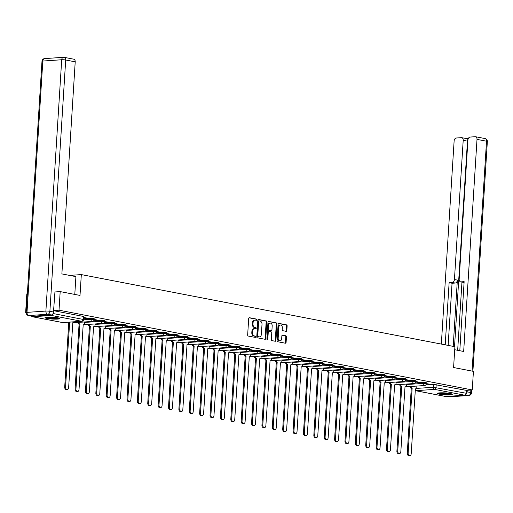 <?xml version="1.0" encoding="UTF-8"?>
<svg xmlns="http://www.w3.org/2000/svg" width="513" height="513" viewBox="0 0 513 513"><rect width="100%" height="100%" fill="white"/><g stroke="black" fill="none" stroke-linecap="round" stroke-linejoin="round"><path stroke-width="0.77" d="M256.763 319.779A0.648 0.455 86.1 0 0 256.346 319.048L249.408 317.707A0.93 0.654 86.1 0 0 248.696 318.496L247.657 335.002A0.93 0.654 86.1 0 0 248.254 336.047L255.192 337.387A0.648 0.455 86.1 0 0 255.269 336.105L254.371 335.932A2.963 2.09 86.1 0 1 252.467 332.591L252.556 331.218A2.963 2.09 86.1 0 1 254.442 328.66A2.963 2.09 86.1 0 1 254.826 328.686L255.731 328.859A0.648 0.455 86.1 0 0 255.807 327.576L254.91 327.403A2.963 2.09 86.1 0 1 253.005 324.062L253.089 322.69A2.963 2.09 86.1 0 1 254.98 320.131A2.963 2.09 86.1 0 1 255.365 320.157L256.263 320.33A0.648 0.455 86.1 0 0 256.763 319.779M255.916 320.266A0.648 0.455 86.1 0 0 255.679 319.092L249.01 317.803M254.846 337.323A0.648 0.455 86.1 0 0 254.602 336.15L253.704 335.977L254.371 335.932M255.384 328.795A0.648 0.455 86.1 0 0 255.141 327.621L254.243 327.448L254.91 327.403M57.552 317.739A7.362 0.962 -176.4 0 0 49.562 317.034A7.362 0.962 -176.4 0 0 44.997 317.63A7.362 0.962 -176.4 0 0 47.138 318.451A7.362 0.962 -176.4 0 0 55.128 319.157A7.362 0.962 -176.4 0 0 59.694 318.56A7.362 0.962 -176.4 0 0 57.552 317.739M450.164 393.509A7.362 0.962 -176.4 0 0 442.174 392.804A7.362 0.962 -176.4 0 0 437.608 393.407A7.362 0.962 -176.4 0 0 439.75 394.228A7.362 0.962 -176.4 0 0 447.74 394.933A7.362 0.962 -176.4 0 0 452.306 394.33A7.362 0.962 -176.4 0 0 450.164 393.509M286.132 331.34A0.93 0.654 86.1 0 0 286.844 330.545L287.133 325.915A0.93 0.654 86.1 0 0 286.536 324.87L278.828 323.382A0.93 0.654 86.1 0 0 278.117 324.178L277.084 340.683A0.93 0.654 86.1 0 0 277.674 341.729L285.382 343.216A0.93 0.654 86.1 0 0 286.094 342.421L286.446 336.829A0.93 0.654 86.1 0 0 285.85 335.784L282.554 335.149A0.93 0.654 86.1 0 0 281.842 335.938L281.669 338.715A2.482 1.751 86.1 0 1 280.092 340.85A2.482 1.751 86.1 0 1 278.174 338.041L278.854 327.172A2.482 1.751 86.1 0 1 280.431 325.037A2.482 1.751 86.1 0 1 282.349 327.845L282.24 329.66A0.93 0.654 86.1 0 0 282.83 330.699L286.132 331.34M54.744 291.974L60.181 291.602L80.009 295.43L81.323 274.596L454.903 346.698L453.588 367.532L473.422 371.361L472.255 389.951L59.014 310.192L53.57 310.57M60.181 291.602L59.014 310.192M266.818 321.997A0.93 0.654 86.1 0 0 266.221 320.952L258.514 319.464A0.93 0.654 86.1 0 0 257.808 320.253L256.769 336.765A0.93 0.654 86.1 0 0 257.366 337.804L265.067 339.292A0.93 0.654 86.1 0 0 265.779 338.503L266.818 321.997L266.151 322.042A0.93 0.654 86.1 0 0 265.554 320.997L258.122 319.561M268.671 321.427L276.379 322.914A0.93 0.654 86.1 0 1 276.975 323.953L275.936 340.465A0.93 0.654 86.1 0 1 275.224 341.254L271.928 340.619A0.93 0.654 86.1 0 1 271.332 339.574L271.755 332.879A0.93 0.654 86.1 0 0 271.159 331.834L268.972 331.411A0.93 0.654 86.1 0 0 268.261 332.206L267.818 339.176A0.648 0.455 86.1 0 1 266.907 338.997L267.966 322.215A0.93 0.654 86.1 0 1 268.671 321.427L268.434 321.439M425.841 384.897L433.536 384.372L433.357 387.27L466.163 393.253A1.885 1.315 100.9 0 1 464.714 395.209L445.829 396.504A1.885 1.315 100.9 0 1 445.592 396.491A1.885 1.315 100.9 0 1 445.361 396.414M27.356 293.853L26.817 293.891L25.65 312.481L26.176 312.584A2.834 2.834 0 0 0 28.465 315.533A2.834 1.975 -79.1 0 0 28.824 315.553L32.422 316.245L51.3 314.95L47.709 314.257L28.824 315.553A2.834 2.001 86.1 0 1 27.003 312.366L45.888 311.07L61.701 59.752L42.816 61.047L27.003 312.366A2.834 0.372 -176.4 0 0 26.176 312.571L41.989 61.252A2.834 0.372 -176.4 0 1 42.816 61.047A2.834 2.001 -93.9 0 1 44.618 58.604L63.503 57.309A2.834 2.001 86.1 0 0 61.701 59.752A2.834 0.372 -176.4 0 1 65.696 59.995L49.889 311.314L53.48 312.013L54.942 291.961M77.322 322.459L77.873 322.562M87.704 324.46L88.255 324.569M98.086 326.46L98.637 326.569M108.467 328.467L109.019 328.576M118.843 330.468L119.401 330.577M129.225 332.475L129.783 332.578M139.607 334.476L140.158 334.585M149.988 336.483L150.54 336.586M160.37 338.484L160.922 338.593M170.752 340.491L171.304 340.594M181.134 342.492L181.685 342.601M191.509 344.492L192.067 344.601M201.891 346.499L202.449 346.608M212.273 348.5L212.824 348.609M222.655 350.507L223.206 350.61M233.037 352.508L233.588 352.617M243.419 354.515L243.97 354.618M253.8 356.516L254.352 356.625M264.176 358.523L264.734 358.625M274.558 360.524L275.115 360.633M284.939 362.524L285.491 362.633M295.321 364.531L295.873 364.634M305.703 366.532L306.255 366.641M316.085 368.539L316.636 368.642M326.467 370.54L327.018 370.649M336.842 372.547L337.4 372.65M347.224 374.548L347.782 374.657M357.606 376.548L358.157 376.657M367.988 378.556L368.539 378.665M378.37 380.556L378.921 380.665M388.751 382.563L389.303 382.666M399.133 384.564L399.685 384.673M409.509 386.571L410.067 386.674M472.255 389.951L466.349 390.355L466.163 393.253M31.601 316.136A1.885 1.315 -79.1 0 0 32.351 316.739A1.885 1.315 -79.1 0 0 32.588 316.752L51.473 315.457A1.885 1.315 -79.1 0 0 52.871 313.885M26.182 312.449L25.65 312.481M83.734 317.714L86.851 318.054M86.832 318.316L87.832 318.246L83.747 317.457M94.11 319.721L97.226 320.061M97.213 320.317L98.214 320.247L94.129 319.458M104.492 321.722L107.608 322.061M107.595 322.318L108.596 322.254L104.511 321.465M114.874 323.729L117.99 324.062M117.977 324.325L118.978 324.254L114.893 323.466M125.255 325.729L128.372 326.069M128.353 326.326L129.359 326.262L125.275 325.473M135.637 327.73L138.754 328.07M138.734 328.333L139.735 328.262L135.656 327.474M146.019 329.737L149.136 330.077M149.116 330.334L150.117 330.263L146.032 329.481M156.401 331.738L159.517 332.078M159.498 332.341L160.498 332.27L156.414 331.481M166.776 333.745L169.893 334.085M169.88 334.341L170.88 334.271L166.796 333.482M177.158 335.746L180.275 336.086M180.262 336.342L181.262 336.278L177.177 335.489M187.54 337.753L190.656 338.093M190.644 338.349L191.644 338.279L187.559 337.49M197.922 339.753L201.038 340.093M201.019 340.35L202.026 340.286L197.941 339.497M208.304 341.754L211.42 342.094M211.401 342.357L212.401 342.286L208.323 341.498M218.685 343.761L221.802 344.101M221.783 344.358L222.783 344.294L218.698 343.505M229.067 345.762L232.184 346.102M232.165 346.365L233.165 346.294L229.08 345.505M239.443 347.769L242.559 348.109M242.546 348.365L243.547 348.295L239.462 347.506M249.825 349.77L252.941 350.11M252.928 350.373L253.929 350.302L249.844 349.513M260.206 351.777L263.323 352.117M263.31 352.373L264.31 352.303L260.226 351.514M270.588 353.778L273.705 354.117M273.685 354.374L274.692 354.31L270.608 353.521M280.97 355.785L284.087 356.125M284.067 356.381L285.068 356.311L280.989 355.522M291.352 357.785L294.468 358.125M294.449 358.382L295.45 358.318L291.365 357.529M301.734 359.786L304.85 360.126M304.831 360.389L305.831 360.318L301.747 359.53M312.109 361.793L315.226 362.133M315.213 362.39L316.213 362.319L312.128 361.537M322.491 363.794L325.608 364.134M325.595 364.397L326.595 364.326L322.51 363.537M332.873 365.801L335.989 366.141M335.977 366.397L336.977 366.327L332.892 365.538M343.255 367.802L346.371 368.142M346.352 368.398L347.359 368.334L343.274 367.545M353.637 369.809L356.753 370.149M356.734 370.405L357.734 370.335L353.656 369.546M364.018 371.81L367.135 372.149M367.116 372.406L368.116 372.342L364.031 371.553M374.4 373.81L377.517 374.15M377.497 374.413L378.498 374.343L374.413 373.554M384.776 375.817L387.892 376.157M387.879 376.414L388.88 376.35L384.795 375.561M395.157 377.818L398.274 378.158M398.261 378.421L399.261 378.35L395.177 377.562M405.539 379.825L408.656 380.165M408.643 380.422L409.643 380.351L405.559 379.562M415.921 381.826L419.038 382.166M419.018 382.429L420.025 382.358L415.94 381.569M415.459 382.897L423.154 382.371L423.09 383.397L426.309 383.769L426.374 382.743L423.154 382.371M405.078 380.896L412.773 380.364L412.709 381.39L415.928 381.768L415.992 380.742L412.773 380.364M394.696 378.889L402.397 378.363L402.327 379.389L405.546 379.767L405.61 378.735L402.397 378.363M384.314 376.888L392.015 376.356L391.951 377.388L395.164 377.76L395.228 376.734L392.015 376.356M373.939 374.881L381.634 374.355L381.569 375.381L384.782 375.76L384.846 374.727L381.634 374.355M363.557 372.88L371.252 372.348L371.188 373.381L374.4 373.753L374.464 372.727L371.252 372.348M353.175 370.873L360.87 370.348L360.806 371.374L364.018 371.752L364.089 370.726L360.87 370.348M342.793 368.873L350.488 368.347L350.424 369.373L353.643 369.745L353.707 368.719L350.488 368.347M332.411 366.866L340.106 366.34L340.042 367.366L343.261 367.744L343.325 366.718L340.106 366.34M322.029 364.865L329.731 364.339L329.66 365.365L332.879 365.737L332.943 364.711L329.731 364.339M311.647 362.864L319.349 362.332L319.285 363.358L322.497 363.736L322.562 362.71L319.349 362.332M301.272 360.857L308.967 360.331L308.903 361.357L312.116 361.736L312.18 360.703L308.967 360.331M290.89 358.856L298.585 358.324L298.521 359.356L301.734 359.728L301.798 358.702L298.585 358.324M280.508 356.849L288.203 356.323L288.139 357.349L291.352 357.728L291.422 356.695L288.203 356.323M270.127 354.849L277.822 354.316L277.757 355.349L280.977 355.721L281.041 354.695L277.822 354.316M259.745 352.841L267.44 352.316L267.376 353.342L270.595 353.72L270.659 352.694L267.44 352.316M249.363 350.841L257.064 350.315L256.994 351.341L260.213 351.713L260.277 350.687L257.064 350.315M238.981 348.84L246.682 348.308L246.618 349.334L249.831 349.712L249.895 348.686L246.682 348.308M228.606 346.833L236.301 346.307L236.236 347.333L239.449 347.711L239.513 346.679L236.301 346.307M218.224 344.832L225.919 344.3L225.855 345.332L229.067 345.704L229.131 344.678L225.919 344.3M207.842 342.825L215.537 342.299L215.473 343.325L218.685 343.704L218.756 342.671L215.537 342.299M197.46 340.824L205.155 340.292L205.091 341.325L208.31 341.696L208.374 340.67L205.155 340.292M187.078 338.817L194.773 338.291L194.709 339.317L197.928 339.696L197.992 338.67L194.773 338.291M176.696 336.817L184.398 336.291L184.327 337.317L187.546 337.689L187.611 336.663L184.398 336.291M166.315 334.809L174.016 334.284L173.952 335.31L177.165 335.688L177.229 334.662L174.016 334.284M155.939 332.809L163.634 332.283L163.57 333.309L166.783 333.681L166.847 332.655L163.634 332.283M145.557 330.808L153.252 330.276L153.188 331.302L156.401 331.68L156.465 330.654L153.252 330.276M135.175 328.801L142.87 328.275L142.806 329.301L146.019 329.679L146.09 328.647L142.87 328.275M124.794 326.8L132.489 326.268L132.425 327.3L135.644 327.672L135.708 326.646L132.489 326.268M114.412 324.793L122.107 324.267L122.043 325.293L125.262 325.672L125.326 324.639L122.107 324.267M104.03 322.792L111.731 322.26L111.661 323.293L114.88 323.665L114.944 322.639L111.731 322.26M93.648 320.785L101.35 320.259L101.285 321.285L104.498 321.664L104.562 320.638L101.35 320.259M83.67 318.759L90.968 318.259L90.904 319.285L94.116 319.657L94.18 318.631L90.968 318.259M81.323 274.596L69.576 275.404M426.303 383.833L430.401 384.359L426.322 383.57M466.349 390.355L433.536 384.372M53.564 310.686L83.253 316.418L83.799 316.63L83.619 319.522L53.076 313.526M254.98 320.131L254.313 320.176A2.963 2.09 86.1 0 0 252.422 322.735L253.089 322.69M254.243 327.448A2.963 2.09 86.1 0 1 252.338 324.107L252.422 322.735M254.442 328.66L253.775 328.705A2.963 2.09 86.1 0 0 251.889 331.263L252.556 331.218M253.704 335.977A2.963 2.09 86.1 0 1 251.8 332.636L251.889 331.263M264.798 339.24A0.93 0.654 86.1 0 0 265.112 338.548L266.151 322.042M259.155 320.888A0.648 0.455 86.1 0 0 258.655 321.439L257.744 335.932A0.648 0.455 86.1 0 0 258.161 336.663L259.11 336.842A2.963 2.09 86.1 0 0 259.495 336.868A2.963 2.09 86.1 0 0 261.386 334.309L262.008 324.408A2.963 2.09 86.1 0 0 260.104 321.067L259.155 320.888M258.988 320.901L258.488 320.933A0.648 0.455 86.1 0 0 257.988 321.484L258.655 321.439M259.495 336.868L258.828 336.913A2.963 2.09 86.1 0 1 258.443 336.887L257.494 336.708A0.648 0.455 86.1 0 1 257.077 335.977L257.988 321.484M268.28 321.523L276.379 322.914M274.949 341.203A0.93 0.654 86.1 0 0 275.269 340.51L276.308 324.004A0.93 0.654 86.1 0 0 275.712 322.959M268.729 331.43L268.305 331.462A0.93 0.654 86.1 0 0 267.594 332.251L267.151 339.221L267.818 339.176M267.061 339.548A0.648 0.455 86.1 0 0 267.151 339.221M272.191 325.935A2.482 1.751 86.1 0 0 270.274 323.119A2.482 1.751 86.1 0 0 268.697 325.261L268.453 329.09A0.93 0.654 86.1 0 0 269.049 330.128L271.242 330.552A0.93 0.654 86.1 0 0 271.948 329.763L272.191 325.935M270.274 323.119L269.607 323.171A2.482 1.751 86.1 0 0 268.03 325.306L268.697 325.261M270.813 330.584A0.93 0.654 86.1 0 1 270.575 330.596L268.382 330.173A0.93 0.654 86.1 0 1 267.786 329.134L268.03 325.306M280.431 325.037L279.765 325.082A2.482 1.751 86.1 0 0 278.187 327.217L278.854 327.172M280.092 340.85L279.425 340.895A2.482 1.751 86.1 0 1 277.507 338.086L278.187 327.217M285.106 343.159A0.93 0.654 86.1 0 0 285.427 342.466L285.779 336.874A0.93 0.654 86.1 0 0 285.183 335.829L282.163 335.245M285.856 331.283A0.93 0.654 86.1 0 0 286.177 330.59L286.466 325.96A0.93 0.654 86.1 0 0 285.869 324.921L278.437 323.485M69.653 322.126L65.568 387.052A2.174 1.533 86.1 0 0 67.248 389.514A2.174 1.533 86.1 0 0 68.633 387.642L72.814 322.735A1.885 1.334 86.1 0 0 73.064 322.748A1.885 1.334 86.1 0 0 74.116 321.824M67.248 389.514L66.382 389.579A2.174 1.533 -93.9 0 1 64.702 387.116L68.787 322.19M78.726 322.363A1.885 1.334 86.1 0 0 79.938 324.107L75.95 389.059A2.174 1.533 86.1 0 0 77.63 391.522A2.174 1.533 86.1 0 0 79.015 389.649L83.196 324.735A1.885 1.334 86.1 0 0 83.446 324.748A1.885 1.334 86.1 0 0 84.645 323.126L84.722 321.946M77.63 391.522L76.764 391.579A2.174 1.533 -93.9 0 1 75.084 389.117L79.073 324.165A1.885 1.334 -93.9 0 1 77.861 322.421M79.169 324.184L80.034 324.126M89.108 324.363A1.885 1.334 86.1 0 0 90.32 326.108L86.331 391.06A2.174 1.533 86.1 0 0 88.012 393.522A2.174 1.533 86.1 0 0 89.39 391.65L93.578 326.736A1.885 1.334 86.1 0 0 93.828 326.755A1.885 1.334 86.1 0 0 95.027 325.127L95.104 323.953M88.012 393.522L87.146 393.58A2.174 1.533 -93.9 0 1 85.466 391.118L89.448 326.172A1.885 1.334 -93.9 0 1 88.242 324.421M89.551 326.191L90.416 326.127M74.789 294.424L75.911 276.622L61.874 273.916L75.212 61.836L65.696 59.995A2.834 1.975 -79.1 0 0 64.234 57.353A2.834 1.975 -79.1 0 0 63.875 57.334A2.834 2.001 86.1 0 0 63.503 57.309A2.834 2.834 0 0 1 64.234 57.353L73.75 59.187A2.834 1.975 100.9 0 1 75.212 61.836M32.422 316.245A2.834 1.975 100.9 0 1 32.056 316.226L28.465 315.533M53.48 312.013A2.834 1.975 100.9 0 1 51.3 314.95M454.71 349.731L463.669 351.463L477.007 139.382A2.834 1.975 -79.1 0 0 475.545 136.734A2.834 1.975 -79.1 0 0 475.185 136.714L470.113 137.061A2.834 1.975 -79.1 0 0 467.933 140.004L459.173 279.207A2.834 1.975 -79.1 0 0 460.642 281.855A2.834 1.975 -79.1 0 0 461.001 281.874L463.932 282.439A2.834 1.975 100.9 0 1 463.572 282.419L460.642 281.855M459.795 350.712L464.137 281.663L461.001 281.874M461.732 137.683L465.99 138.504A2.834 1.975 100.9 0 1 467.458 141.152L463.201 140.325A2.834 1.975 -79.1 0 0 461.732 137.683A2.834 1.975 -79.1 0 0 461.373 137.664L456.301 138.01A2.834 1.975 -79.1 0 0 454.12 140.953L441.34 344.082M468.44 138.292L465.817 138.472M452.261 282.477A2.834 1.975 -79.1 0 0 454.441 279.534L457.365 280.098A2.834 1.975 100.9 0 1 455.191 283.041L452.261 282.477L449.125 282.689L445.213 344.826M463.201 140.325L454.441 279.534M465.772 394.484A2.834 1.975 -79.1 0 0 467.119 391.842L467.215 390.297M457.667 350.302L461.956 282.105M457.365 280.098L453.197 346.365M467.458 141.152L454.531 346.621M455.191 283.041L452.056 283.253L448.144 345.39M452.056 283.253L449.125 282.689M58.514 317.951A6.374 0.834 3.6 0 1 56.885 318.214A6.374 0.834 3.6 0 1 50.736 318.047A6.374 0.834 3.6 0 1 46.247 317.181M47.747 317.06A5.899 0.769 -176.4 0 0 56.577 317.682A5.899 0.769 -176.4 0 0 57.033 317.643M45.625 317.291A7.317 0.955 -176.4 0 0 57.552 318.342A7.317 0.955 -176.4 0 0 59.11 318.137M451.126 393.727A6.374 0.834 3.6 0 1 449.497 393.99A6.374 0.834 3.6 0 1 443.347 393.824A6.374 0.834 3.6 0 1 438.859 392.958M440.359 392.836A5.899 0.769 -176.4 0 0 449.196 393.458A5.899 0.769 -176.4 0 0 449.644 393.42M438.237 393.061A7.317 0.955 -176.4 0 0 450.164 394.119A7.317 0.955 -176.4 0 0 451.722 393.913M99.49 326.364A1.885 1.334 86.1 0 0 100.695 328.115L96.713 393.067A2.174 1.533 86.1 0 0 98.393 395.529A2.174 1.533 86.1 0 0 99.772 393.657L103.959 328.743A1.885 1.334 86.1 0 0 104.203 328.756A1.885 1.334 86.1 0 0 105.409 327.134L105.479 325.954M98.393 395.529L97.528 395.587A2.174 1.533 -93.9 0 1 95.848 393.125L99.83 328.173A1.885 1.334 -93.9 0 1 98.624 326.428M99.932 328.192L100.798 328.134M109.872 328.371A1.885 1.334 86.1 0 0 111.077 330.115L107.095 395.068A2.174 1.533 86.1 0 0 108.775 397.53A2.174 1.533 86.1 0 0 110.154 395.658L114.341 330.744A1.885 1.334 86.1 0 0 114.585 330.763A1.885 1.334 86.1 0 0 115.791 329.134L115.861 327.961M108.775 397.53L107.903 397.588A2.174 1.533 -93.9 0 1 106.229 395.125L110.212 330.18A1.885 1.334 -93.9 0 1 109 328.429M110.314 330.199L111.18 330.135M120.254 330.372A1.885 1.334 86.1 0 0 121.459 332.123L117.477 397.075A2.174 1.533 86.1 0 0 119.157 399.531A2.174 1.533 86.1 0 0 120.536 397.665L124.723 332.751A1.885 1.334 86.1 0 0 124.967 332.764A1.885 1.334 86.1 0 0 126.172 331.135L126.243 329.962M119.157 399.531L118.285 399.595A2.174 1.533 -93.9 0 1 116.605 397.133L120.593 332.18A1.885 1.334 -93.9 0 1 119.382 330.436M120.69 332.2L121.562 332.142M130.629 332.379A1.885 1.334 86.1 0 0 131.841 334.123L127.859 399.076A2.174 1.533 86.1 0 0 129.532 401.538A2.174 1.533 86.1 0 0 130.918 399.665L135.105 334.752A1.885 1.334 86.1 0 0 135.349 334.771A1.885 1.334 86.1 0 0 136.548 333.142L136.625 331.969M129.532 401.538L128.667 401.596A2.174 1.533 -93.9 0 1 126.987 399.133L130.975 334.181A1.885 1.334 -93.9 0 1 129.763 332.437M131.072 334.2L131.944 334.143M141.011 334.38A1.885 1.334 86.1 0 0 142.223 336.13L138.234 401.076A2.174 1.533 86.1 0 0 139.914 403.539A2.174 1.533 86.1 0 0 141.299 401.673L145.48 336.759A1.885 1.334 86.1 0 0 145.73 336.772A1.885 1.334 86.1 0 0 146.93 335.143L147.007 333.969M139.914 403.539L139.049 403.603A2.174 1.533 -93.9 0 1 137.369 401.14L141.357 336.188A1.885 1.334 -93.9 0 1 140.145 334.438M141.453 336.207L142.319 336.15M151.393 336.387A1.885 1.334 86.1 0 0 152.605 338.131L148.616 403.083A2.174 1.533 86.1 0 0 150.296 405.546A2.174 1.533 86.1 0 0 151.681 403.673L155.862 338.76A1.885 1.334 86.1 0 0 156.112 338.779A1.885 1.334 86.1 0 0 157.311 337.15L157.388 335.977M150.296 405.546L149.43 405.603A2.174 1.533 -93.9 0 1 147.75 403.141L151.733 338.189A1.885 1.334 -93.9 0 1 150.527 336.445M151.835 338.208L152.701 338.15M161.775 338.388A1.885 1.334 86.1 0 0 162.987 340.132L158.998 405.084A2.174 1.533 86.1 0 0 160.678 407.546A2.174 1.533 86.1 0 0 162.057 405.674L166.244 340.767A1.885 1.334 86.1 0 0 166.494 340.779A1.885 1.334 86.1 0 0 167.693 339.151L167.77 337.977M160.678 407.546L159.812 407.604A2.174 1.533 -93.9 0 1 158.132 405.148L162.114 340.196A1.885 1.334 -93.9 0 1 160.909 338.445M162.217 340.215L163.083 340.151M172.156 340.395A1.885 1.334 86.1 0 0 173.362 342.139L169.38 407.091A2.174 1.533 86.1 0 0 171.06 409.554A2.174 1.533 86.1 0 0 172.439 407.681L176.626 342.767A1.885 1.334 86.1 0 0 176.87 342.78A1.885 1.334 86.1 0 0 178.075 341.158L178.146 339.978M171.06 409.554L170.194 409.611A2.174 1.533 -93.9 0 1 168.514 407.149L172.496 342.197A1.885 1.334 -93.9 0 1 171.291 340.452M172.599 342.216L173.465 342.158M182.538 342.395A1.885 1.334 86.1 0 0 183.744 344.14L179.762 409.092A2.174 1.533 86.1 0 0 181.442 411.554A2.174 1.533 86.1 0 0 182.82 409.682L187.008 344.768A1.885 1.334 86.1 0 0 187.251 344.787A1.885 1.334 86.1 0 0 188.457 343.159L188.528 341.985M181.442 411.554L180.57 411.612A2.174 1.533 -93.9 0 1 178.896 409.15L182.878 344.204A1.885 1.334 -93.9 0 1 181.666 342.453M182.981 344.223L183.846 344.159M192.92 344.396A1.885 1.334 86.1 0 0 194.126 346.147L190.143 411.099A2.174 1.533 86.1 0 0 191.824 413.561A2.174 1.533 86.1 0 0 193.202 411.689L197.39 346.775A1.885 1.334 86.1 0 0 197.633 346.788A1.885 1.334 86.1 0 0 198.839 345.166L198.909 343.986M191.824 413.561L190.951 413.619A2.174 1.533 -93.9 0 1 189.271 411.157L193.26 346.204A1.885 1.334 -93.9 0 1 192.048 344.46M193.356 346.224L194.228 346.166M203.295 346.403A1.885 1.334 86.1 0 0 204.507 348.147L200.525 413.1A2.174 1.533 86.1 0 0 202.199 415.562A2.174 1.533 86.1 0 0 203.584 413.69L207.771 348.776A1.885 1.334 86.1 0 0 208.015 348.795A1.885 1.334 86.1 0 0 209.214 347.166L209.291 345.993M202.199 415.562L201.333 415.62A2.174 1.533 -93.9 0 1 199.653 413.157L203.642 348.205A1.885 1.334 -93.9 0 1 202.43 346.461M203.738 348.224L204.61 348.167M213.677 348.404A1.885 1.334 86.1 0 0 214.889 350.155L210.901 415.1A2.174 1.533 86.1 0 0 212.581 417.563A2.174 1.533 86.1 0 0 213.966 415.697L218.147 350.783A1.885 1.334 86.1 0 0 218.397 350.796A1.885 1.334 86.1 0 0 219.596 349.167L219.673 347.994M212.581 417.563L211.715 417.627A2.174 1.533 -93.9 0 1 210.035 415.164L214.024 350.212A1.885 1.334 -93.9 0 1 212.812 348.468M214.12 350.232L214.985 350.174M224.059 350.411A1.885 1.334 86.1 0 0 225.271 352.155L221.283 417.107A2.174 1.533 86.1 0 0 222.963 419.57A2.174 1.533 86.1 0 0 224.348 417.697L228.529 352.784A1.885 1.334 86.1 0 0 228.779 352.803A1.885 1.334 86.1 0 0 229.978 351.174L230.055 350.001M222.963 419.57L222.097 419.628A2.174 1.533 -93.9 0 1 220.417 417.165L224.399 352.213A1.885 1.334 -93.9 0 1 223.193 350.469M224.502 352.232L225.367 352.175M234.441 352.412A1.885 1.334 86.1 0 0 235.653 354.156L231.664 419.108A2.174 1.533 86.1 0 0 233.344 421.571A2.174 1.533 86.1 0 0 234.723 419.698L238.911 354.791A1.885 1.334 86.1 0 0 239.161 354.804A1.885 1.334 86.1 0 0 240.36 353.175L240.437 352.001M233.344 421.571L232.479 421.635A2.174 1.533 -93.9 0 1 230.799 419.172L234.781 354.22A1.885 1.334 -93.9 0 1 233.575 352.469M234.883 354.239L235.749 354.175M244.823 354.419A1.885 1.334 86.1 0 0 246.028 356.163L242.046 421.115A2.174 1.533 86.1 0 0 243.726 423.578A2.174 1.533 86.1 0 0 245.105 421.705L249.292 356.791A1.885 1.334 86.1 0 0 249.536 356.804A1.885 1.334 86.1 0 0 250.742 355.182L250.812 354.002M243.726 423.578L242.861 423.635A2.174 1.533 -93.9 0 1 241.181 421.173L245.163 356.221A1.885 1.334 -93.9 0 1 243.957 354.477M245.265 356.24L246.131 356.182M255.205 356.42A1.885 1.334 86.1 0 0 256.41 358.164L252.428 423.116A2.174 1.533 86.1 0 0 254.108 425.578A2.174 1.533 86.1 0 0 255.487 423.706L259.674 358.799A1.885 1.334 86.1 0 0 259.918 358.811A1.885 1.334 86.1 0 0 261.123 357.183L261.194 356.009M254.108 425.578L253.236 425.636A2.174 1.533 -93.9 0 1 251.562 423.18L255.545 358.228A1.885 1.334 -93.9 0 1 254.333 356.477M255.647 358.247L256.513 358.183M265.587 358.42A1.885 1.334 86.1 0 0 266.792 360.171L262.81 425.123A2.174 1.533 86.1 0 0 264.49 427.585A2.174 1.533 86.1 0 0 265.869 425.713L270.056 360.799A1.885 1.334 86.1 0 0 270.3 360.812A1.885 1.334 86.1 0 0 271.505 359.19L271.576 358.01M264.49 427.585L263.618 427.643A2.174 1.533 -93.9 0 1 261.938 425.181L265.926 360.229A1.885 1.334 -93.9 0 1 264.714 358.484M266.023 360.248L266.895 360.19M275.962 360.427A1.885 1.334 86.1 0 0 277.174 362.172L273.192 427.124A2.174 1.533 86.1 0 0 274.865 429.586A2.174 1.533 86.1 0 0 276.25 427.714L280.438 362.8A1.885 1.334 86.1 0 0 280.682 362.819A1.885 1.334 86.1 0 0 281.881 361.19L281.958 360.017M274.865 429.586L274 429.644A2.174 1.533 -93.9 0 1 272.32 427.182L276.308 362.236A1.885 1.334 -93.9 0 1 275.096 360.485M276.404 362.255L277.276 362.191M286.344 362.428A1.885 1.334 86.1 0 0 287.556 364.179L283.567 429.131A2.174 1.533 86.1 0 0 285.247 431.587A2.174 1.533 86.1 0 0 286.632 429.721L290.813 364.807A1.885 1.334 86.1 0 0 291.063 364.82A1.885 1.334 86.1 0 0 292.263 363.191L292.339 362.018M285.247 431.587L284.382 431.651A2.174 1.533 -93.9 0 1 282.701 429.189L286.69 364.236A1.885 1.334 -93.9 0 1 285.478 362.492M286.786 364.256L287.652 364.198M296.726 364.435A1.885 1.334 86.1 0 0 297.938 366.179L293.949 431.132A2.174 1.533 86.1 0 0 295.629 433.594A2.174 1.533 86.1 0 0 297.014 431.722L301.195 366.808A1.885 1.334 86.1 0 0 301.445 366.827A1.885 1.334 86.1 0 0 302.644 365.198L302.721 364.025M295.629 433.594L294.763 433.652A2.174 1.533 -93.9 0 1 293.083 431.189L297.065 366.237A1.885 1.334 -93.9 0 1 295.86 364.493M297.168 366.256L298.034 366.199M307.107 366.436A1.885 1.334 86.1 0 0 308.319 368.187L304.331 433.132A2.174 1.533 86.1 0 0 306.011 435.595A2.174 1.533 86.1 0 0 307.39 433.729L311.577 368.815A1.885 1.334 86.1 0 0 311.827 368.828A1.885 1.334 86.1 0 0 313.026 367.199L313.103 366.025M306.011 435.595L305.145 435.659A2.174 1.533 -93.9 0 1 303.465 433.196L307.447 368.244A1.885 1.334 -93.9 0 1 306.242 366.5M307.55 368.263L308.416 368.206M317.489 368.443A1.885 1.334 86.1 0 0 318.695 370.187L314.713 435.139A2.174 1.533 86.1 0 0 316.393 437.602A2.174 1.533 86.1 0 0 317.771 435.729L321.959 370.816A1.885 1.334 86.1 0 0 322.202 370.835A1.885 1.334 86.1 0 0 323.408 369.206L323.479 368.033M316.393 437.602L315.527 437.66A2.174 1.533 -93.9 0 1 313.847 435.197L317.829 370.245A1.885 1.334 -93.9 0 1 316.624 368.501M317.932 370.264L318.797 370.206M327.871 370.444A1.885 1.334 86.1 0 0 329.077 372.188L325.095 437.14A2.174 1.533 86.1 0 0 326.775 439.603A2.174 1.533 86.1 0 0 328.153 437.73L332.341 372.823A1.885 1.334 86.1 0 0 332.584 372.836A1.885 1.334 86.1 0 0 333.79 371.207L333.86 370.033M326.775 439.603L325.902 439.667A2.174 1.533 -93.9 0 1 324.229 437.204L328.211 372.252A1.885 1.334 -93.9 0 1 326.999 370.501M328.314 372.271L329.179 372.207M338.253 372.451A1.885 1.334 86.1 0 0 339.459 374.195L335.476 439.147A2.174 1.533 86.1 0 0 337.156 441.61A2.174 1.533 86.1 0 0 338.535 439.737L342.722 374.823A1.885 1.334 86.1 0 0 342.966 374.836A1.885 1.334 86.1 0 0 344.172 373.214L344.242 372.034M337.156 441.61L336.284 441.667A2.174 1.533 -93.9 0 1 334.604 439.205L338.593 374.253A1.885 1.334 -93.9 0 1 337.381 372.509M338.689 374.272L339.561 374.214M348.628 374.452A1.885 1.334 86.1 0 0 349.84 376.196L345.858 441.148A2.174 1.533 86.1 0 0 347.532 443.61A2.174 1.533 86.1 0 0 348.917 441.738L353.104 376.824A1.885 1.334 86.1 0 0 353.348 376.843A1.885 1.334 86.1 0 0 354.547 375.215L354.624 374.041M347.532 443.61L346.666 443.668A2.174 1.533 -93.9 0 1 344.986 441.206L348.975 376.26A1.885 1.334 -93.9 0 1 347.763 374.509M349.071 376.279L349.943 376.215M359.01 376.452A1.885 1.334 86.1 0 0 360.222 378.203L356.234 443.155A2.174 1.533 86.1 0 0 357.914 445.617A2.174 1.533 86.1 0 0 359.299 443.745L363.48 378.831A1.885 1.334 86.1 0 0 363.73 378.844A1.885 1.334 86.1 0 0 364.929 377.222L365.006 376.042M357.914 445.617L357.048 445.675A2.174 1.533 -93.9 0 1 355.368 443.213L359.356 378.261A1.885 1.334 -93.9 0 1 358.145 376.516M359.453 378.28L360.318 378.222M369.392 378.459A1.885 1.334 86.1 0 0 370.604 380.204L366.615 445.156A2.174 1.533 86.1 0 0 368.296 447.618A2.174 1.533 86.1 0 0 369.681 445.746L373.862 380.832A1.885 1.334 86.1 0 0 374.112 380.851A1.885 1.334 86.1 0 0 375.311 379.222L375.388 378.049M368.296 447.618L367.43 447.676A2.174 1.533 -93.9 0 1 365.75 445.213L369.732 380.261A1.885 1.334 -93.9 0 1 368.526 378.517M369.835 380.28L370.7 380.223M379.774 380.46A1.885 1.334 86.1 0 0 380.986 382.211L376.997 447.163A2.174 1.533 86.1 0 0 378.677 449.619A2.174 1.533 86.1 0 0 380.056 447.753L384.243 382.839A1.885 1.334 86.1 0 0 384.493 382.852A1.885 1.334 86.1 0 0 385.693 381.223L385.77 380.05M378.677 449.619L377.812 449.683A2.174 1.533 -93.9 0 1 376.132 447.221L380.114 382.268A1.885 1.334 -93.9 0 1 378.908 380.524M380.216 382.288L381.082 382.23M390.156 382.467A1.885 1.334 86.1 0 0 391.361 384.211L387.379 449.164A2.174 1.533 86.1 0 0 389.059 451.626A2.174 1.533 86.1 0 0 390.438 449.754L394.625 384.84A1.885 1.334 86.1 0 0 394.869 384.859A1.885 1.334 86.1 0 0 396.074 383.23L396.145 382.057M389.059 451.626L388.194 451.684A2.174 1.533 -93.9 0 1 386.513 449.221L390.496 384.269A1.885 1.334 -93.9 0 1 389.29 382.525M390.598 384.288L391.464 384.231M400.538 384.468A1.885 1.334 86.1 0 0 401.743 386.218L397.761 451.164A2.174 1.533 86.1 0 0 399.441 453.627A2.174 1.533 86.1 0 0 400.82 451.761L405.007 386.847A1.885 1.334 86.1 0 0 405.251 386.86A1.885 1.334 86.1 0 0 406.456 385.231L406.527 384.057M399.441 453.627L398.569 453.691A2.174 1.533 -93.9 0 1 396.895 451.228L400.877 386.276A1.885 1.334 -93.9 0 1 399.665 384.526M400.98 386.295L401.846 386.238M410.919 386.475A1.885 1.334 86.1 0 0 412.125 388.219L408.143 453.171A2.174 1.533 86.1 0 0 409.823 455.634A2.174 1.533 86.1 0 0 411.202 453.761L415.389 388.848A1.885 1.334 86.1 0 0 415.633 388.86A1.885 1.334 86.1 0 0 416.838 387.238L416.909 386.058M409.823 455.634L408.951 455.691A2.174 1.533 -93.9 0 1 407.271 453.229L411.259 388.277A1.885 1.334 -93.9 0 1 410.047 386.533M411.355 388.296L412.228 388.238M255.679 319.092L256.346 319.048M254.602 336.15L255.269 336.105M255.141 327.621L255.807 327.576M416.409 388.431L433.357 387.27A1.885 1.334 -93.9 0 0 434.569 389.393L415.684 390.688L445.829 396.504M464.714 395.209L434.569 389.393A1.885 1.315 -79.1 0 0 436.018 387.43L436.204 384.538M32.588 316.752L62.733 322.568L81.618 321.273L51.473 315.457M406.501 384.532L423.09 383.397A1.885 1.334 -93.9 0 0 424.302 385.519A1.885 1.334 -93.9 0 0 424.552 385.539A1.885 1.885 0 0 0 426.309 383.769M396.119 382.531L412.709 381.39A1.885 1.334 -93.9 0 0 413.927 383.519A1.885 1.334 -93.9 0 0 414.171 383.532A1.885 1.885 0 0 0 415.928 381.768M385.738 380.531L402.327 379.389A1.885 1.334 -93.9 0 0 403.545 381.512A1.885 1.334 -93.9 0 0 403.789 381.531A1.885 1.885 0 0 0 405.546 379.767M375.356 378.523L391.951 377.388A1.885 1.334 -93.9 0 0 393.163 379.511A1.885 1.334 -93.9 0 0 393.407 379.524A1.885 1.885 0 0 0 395.164 377.76M364.974 376.523L381.569 375.381A1.885 1.334 -93.9 0 0 382.781 377.51A1.885 1.334 -93.9 0 0 383.025 377.523A1.885 1.885 0 0 0 384.782 375.76M354.592 374.516L371.188 373.381A1.885 1.334 -93.9 0 0 372.4 375.503A1.885 1.334 -93.9 0 0 372.65 375.522A1.885 1.885 0 0 0 374.4 373.753M344.21 372.515L360.806 371.374A1.885 1.334 -93.9 0 0 362.018 373.502A1.885 1.334 -93.9 0 0 362.268 373.515A1.885 1.885 0 0 0 364.018 371.752M333.835 370.508L350.424 369.373A1.885 1.334 -93.9 0 0 351.636 371.495A1.885 1.334 -93.9 0 0 351.886 371.515A1.885 1.885 0 0 0 353.643 369.745M323.453 368.507L340.042 367.366A1.885 1.334 -93.9 0 0 341.26 369.495A1.885 1.334 -93.9 0 0 341.504 369.507A1.885 1.885 0 0 0 343.261 367.744M313.071 366.5L329.66 365.365A1.885 1.334 -93.9 0 0 330.879 367.488A1.885 1.334 -93.9 0 0 331.122 367.507A1.885 1.885 0 0 0 332.879 365.737M302.689 364.499L319.285 363.358A1.885 1.334 -93.9 0 0 320.497 365.487A1.885 1.334 -93.9 0 0 320.74 365.5A1.885 1.885 0 0 0 322.497 363.736M292.307 362.499L308.903 361.357A1.885 1.334 -93.9 0 0 310.115 363.48A1.885 1.334 -93.9 0 0 310.359 363.499A1.885 1.885 0 0 0 312.116 361.736M281.926 360.492L298.521 359.356A1.885 1.334 -93.9 0 0 299.733 361.479A1.885 1.334 -93.9 0 0 299.983 361.492A1.885 1.885 0 0 0 301.734 359.728M271.544 358.491L288.139 357.349A1.885 1.334 -93.9 0 0 289.351 359.478A1.885 1.334 -93.9 0 0 289.601 359.491A1.885 1.885 0 0 0 291.352 357.728M261.168 356.484L277.757 355.349A1.885 1.334 -93.9 0 0 278.969 357.471A1.885 1.334 -93.9 0 0 279.219 357.49A1.885 1.885 0 0 0 280.977 355.721M250.786 354.483L267.376 353.342A1.885 1.334 -93.9 0 0 268.594 355.471A1.885 1.334 -93.9 0 0 268.838 355.483A1.885 1.885 0 0 0 270.595 353.72M240.405 352.476L256.994 351.341A1.885 1.334 -93.9 0 0 258.212 353.463A1.885 1.334 -93.9 0 0 258.456 353.483A1.885 1.885 0 0 0 260.213 351.713M230.023 350.475L246.618 349.334A1.885 1.334 -93.9 0 0 247.83 351.463A1.885 1.334 -93.9 0 0 248.074 351.476A1.885 1.885 0 0 0 249.831 349.712M219.641 348.474L236.236 347.333A1.885 1.334 -93.9 0 0 237.448 349.456A1.885 1.334 -93.9 0 0 237.692 349.475A1.885 1.885 0 0 0 239.449 347.711M209.259 346.467L225.855 345.332A1.885 1.334 -93.9 0 0 227.067 347.455A1.885 1.334 -93.9 0 0 227.317 347.468A1.885 1.885 0 0 0 229.067 345.704M198.877 344.467L215.473 343.325A1.885 1.334 -93.9 0 0 216.685 345.454A1.885 1.334 -93.9 0 0 216.935 345.467A1.885 1.885 0 0 0 218.685 343.704M188.502 342.46L205.091 341.325A1.885 1.334 -93.9 0 0 206.303 343.447A1.885 1.334 -93.9 0 0 206.553 343.466A1.885 1.885 0 0 0 208.31 341.696M178.12 340.459L194.709 339.317A1.885 1.334 -93.9 0 0 195.928 341.446A1.885 1.334 -93.9 0 0 196.171 341.459A1.885 1.885 0 0 0 197.928 339.696M167.738 338.452L184.327 337.317A1.885 1.334 -93.9 0 0 185.546 339.439A1.885 1.334 -93.9 0 0 185.789 339.459A1.885 1.885 0 0 0 187.546 337.689M157.356 336.451L173.952 335.31A1.885 1.334 -93.9 0 0 175.164 337.439A1.885 1.334 -93.9 0 0 175.408 337.451A1.885 1.885 0 0 0 177.165 335.688M146.974 334.444L163.57 333.309A1.885 1.334 -93.9 0 0 164.782 335.431A1.885 1.334 -93.9 0 0 165.026 335.451A1.885 1.885 0 0 0 166.783 333.681M136.593 332.443L153.188 331.302A1.885 1.334 -93.9 0 0 154.4 333.431A1.885 1.334 -93.9 0 0 154.65 333.444A1.885 1.885 0 0 0 156.401 331.68M126.211 330.443L142.806 329.301A1.885 1.334 -93.9 0 0 144.018 331.424A1.885 1.334 -93.9 0 0 144.268 331.443A1.885 1.885 0 0 0 146.019 329.679M115.835 328.435L132.425 327.3A1.885 1.334 -93.9 0 0 133.637 329.423A1.885 1.334 -93.9 0 0 133.887 329.436A1.885 1.885 0 0 0 135.644 327.672M105.454 326.435L122.043 325.293A1.885 1.334 -93.9 0 0 123.261 327.422A1.885 1.334 -93.9 0 0 123.505 327.435A1.885 1.885 0 0 0 125.262 325.672M95.072 324.428L111.661 323.293A1.885 1.334 -93.9 0 0 112.879 325.415A1.885 1.334 -93.9 0 0 113.123 325.434A1.885 1.885 0 0 0 114.88 323.665M84.69 322.427L101.285 321.285A1.885 1.334 -93.9 0 0 102.497 323.414A1.885 1.334 -93.9 0 0 102.741 323.427A1.885 1.885 0 0 0 104.498 321.664M83.587 319.785L90.904 319.285A1.885 1.334 -93.9 0 0 92.116 321.407A1.885 1.334 -93.9 0 0 92.359 321.427A1.885 1.885 0 0 0 94.116 319.657M73.725 322.671A1.885 1.334 -93.9 0 1 73.481 322.722A1.885 1.334 -93.9 0 1 73.269 322.709M84.1 324.678A1.885 1.334 -93.9 0 1 83.863 324.723A1.885 1.334 -93.9 0 1 83.651 324.716M94.482 326.678A1.885 1.334 -93.9 0 1 94.245 326.73A1.885 1.334 -93.9 0 1 94.026 326.717M104.864 328.679A1.885 1.334 -93.9 0 1 104.62 328.73A1.885 1.334 -93.9 0 1 104.408 328.724M115.245 330.686A1.885 1.334 -93.9 0 1 115.002 330.731A1.885 1.334 -93.9 0 1 114.79 330.725M125.627 332.687A1.885 1.334 -93.9 0 1 125.384 332.738A1.885 1.334 -93.9 0 1 125.172 332.725M136.009 334.694A1.885 1.334 -93.9 0 1 135.765 334.739A1.885 1.334 -93.9 0 1 135.554 334.733M146.391 336.695A1.885 1.334 -93.9 0 1 146.147 336.746A1.885 1.334 -93.9 0 1 145.936 336.733M156.766 338.702A1.885 1.334 -93.9 0 1 156.529 338.747A1.885 1.334 -93.9 0 1 156.318 338.74M167.148 340.703A1.885 1.334 -93.9 0 1 166.911 340.754A1.885 1.334 -93.9 0 1 166.693 340.741M177.53 342.703A1.885 1.334 -93.9 0 1 177.286 342.755A1.885 1.334 -93.9 0 1 177.075 342.748M187.912 344.71A1.885 1.334 -93.9 0 1 187.668 344.762A1.885 1.334 -93.9 0 1 187.457 344.749M198.294 346.711A1.885 1.334 -93.9 0 1 198.05 346.762A1.885 1.334 -93.9 0 1 197.838 346.756M208.676 348.718A1.885 1.334 -93.9 0 1 208.432 348.763A1.885 1.334 -93.9 0 1 208.22 348.757M219.057 350.719A1.885 1.334 -93.9 0 1 218.814 350.77A1.885 1.334 -93.9 0 1 218.602 350.757M229.433 352.726A1.885 1.334 -93.9 0 1 229.196 352.771A1.885 1.334 -93.9 0 1 228.984 352.764M239.815 354.727A1.885 1.334 -93.9 0 1 239.577 354.778A1.885 1.334 -93.9 0 1 239.359 354.765M250.197 356.734A1.885 1.334 -93.9 0 1 249.953 356.779A1.885 1.334 -93.9 0 1 249.741 356.772M260.578 358.734A1.885 1.334 -93.9 0 1 260.335 358.786A1.885 1.334 -93.9 0 1 260.123 358.773M270.96 360.735A1.885 1.334 -93.9 0 1 270.717 360.786A1.885 1.334 -93.9 0 1 270.505 360.78M281.342 362.742A1.885 1.334 -93.9 0 1 281.098 362.794A1.885 1.334 -93.9 0 1 280.887 362.781M291.724 364.743A1.885 1.334 -93.9 0 1 291.48 364.794A1.885 1.334 -93.9 0 1 291.269 364.781M302.099 366.75A1.885 1.334 -93.9 0 1 301.862 366.795A1.885 1.334 -93.9 0 1 301.65 366.789M312.481 368.751A1.885 1.334 -93.9 0 1 312.244 368.802A1.885 1.334 -93.9 0 1 312.026 368.789M322.863 370.758A1.885 1.334 -93.9 0 1 322.619 370.803A1.885 1.334 -93.9 0 1 322.408 370.796M333.245 372.759A1.885 1.334 -93.9 0 1 333.001 372.81A1.885 1.334 -93.9 0 1 332.79 372.797M343.627 374.766A1.885 1.334 -93.9 0 1 343.383 374.811A1.885 1.334 -93.9 0 1 343.171 374.804M354.008 376.766A1.885 1.334 -93.9 0 1 353.765 376.818A1.885 1.334 -93.9 0 1 353.553 376.805M364.39 378.767A1.885 1.334 -93.9 0 1 364.147 378.818A1.885 1.334 -93.9 0 1 363.935 378.812M374.766 380.774A1.885 1.334 -93.9 0 1 374.528 380.819A1.885 1.334 -93.9 0 1 374.317 380.813M385.148 382.775A1.885 1.334 -93.9 0 1 384.91 382.826A1.885 1.334 -93.9 0 1 384.692 382.813M395.529 384.782A1.885 1.334 -93.9 0 1 395.286 384.827A1.885 1.334 -93.9 0 1 395.074 384.821M405.911 386.783A1.885 1.334 -93.9 0 1 405.668 386.834A1.885 1.334 -93.9 0 1 405.456 386.821M83.253 316.418L83.068 319.317A1.885 1.315 -79.1 0 1 81.618 321.273A1.885 1.334 86.1 0 0 81.862 321.292A1.885 1.885 0 0 0 83.619 319.522M415.177 390.605A1.885 1.885 0 0 0 415.447 390.675A1.885 1.315 100.9 0 0 415.684 390.688A1.885 1.334 -93.9 0 1 415.184 390.451M32.351 316.739L62.496 322.555A1.885 1.885 0 0 0 62.984 322.587A1.885 1.334 86.1 0 1 62.733 322.568A1.885 1.315 100.9 0 1 62.496 322.555A1.885 1.315 100.9 0 1 62.265 322.478M81.862 321.292L62.984 322.587A1.885 1.334 86.1 0 0 63.221 322.536M252.338 324.107L253.005 324.062M251.8 332.636L252.467 332.591M265.112 338.548L265.779 338.503M265.554 320.997L266.221 320.952M257.077 335.977L257.744 335.932M257.494 336.708L258.161 336.663M258.443 336.887L259.11 336.842M276.308 324.004L276.975 323.953M275.269 340.51L275.936 340.465M267.594 332.251L268.261 332.206M267.786 329.134L268.453 329.09M268.382 330.173L269.049 330.128M270.575 330.596L271.242 330.552M277.507 338.086L278.174 338.041M285.183 335.829L285.85 335.784M285.779 336.874L286.446 336.829M285.427 342.466L286.094 342.421M285.869 324.921L286.536 324.87M286.466 325.96L287.133 325.915M286.177 330.59L286.844 330.545M64.702 387.116L65.568 387.052M79.073 324.165L79.938 324.107M75.084 389.117L75.95 389.059M89.448 326.172L90.32 326.108M85.466 391.118L86.331 391.06M49.889 311.314A2.834 0.372 -176.4 0 0 45.888 311.07A2.834 2.001 -93.9 0 0 47.709 314.257A2.834 1.975 -79.1 0 0 49.889 311.314M447.637 396.382L449.651 396.773L468.536 395.478L465.438 394.882M467.119 391.842L470.716 392.535L470.87 390.047M472.063 371.098L486.523 141.216L477.007 139.382M485.061 138.574A2.834 1.975 100.9 0 1 486.523 141.216A2.834 0.372 -176.4 0 1 487.35 141.53A2.834 2.834 0 0 0 485.061 138.574L475.545 136.734M470.716 392.535A2.834 1.975 100.9 0 1 468.536 395.478A2.834 2.001 -93.9 0 0 468.908 395.497A2.834 2.834 0 0 0 471.537 392.849A2.834 0.372 -176.4 0 0 470.716 392.535M449.651 396.773A2.834 1.975 100.9 0 1 449.292 396.748A2.834 2.834 0 0 0 450.023 396.793A2.834 2.001 86.1 0 1 449.651 396.773M99.83 328.173L100.695 328.115M95.848 393.125L96.713 393.067M110.212 330.18L111.077 330.115M106.229 395.125L107.095 395.068M120.593 332.18L121.459 332.123M116.605 397.133L117.477 397.075M130.975 334.181L131.841 334.123M126.987 399.133L127.859 399.076M141.357 336.188L142.223 336.13M137.369 401.14L138.234 401.076M151.733 338.189L152.605 338.131M147.75 403.141L148.616 403.083M162.114 340.196L162.987 340.132M158.132 405.148L158.998 405.084M172.496 342.197L173.362 342.139M168.514 407.149L169.38 407.091M182.878 344.204L183.744 344.14M178.896 409.15L179.762 409.092M193.26 346.204L194.126 346.147M189.271 411.157L190.143 411.099M203.642 348.205L204.507 348.147M199.653 413.157L200.525 413.1M214.024 350.212L214.889 350.155M210.035 415.164L210.901 415.1M224.399 352.213L225.271 352.155M220.417 417.165L221.283 417.107M234.781 354.22L235.653 354.156M230.799 419.172L231.664 419.108M245.163 356.221L246.028 356.163M241.181 421.173L242.046 421.115M255.545 358.228L256.41 358.164M251.562 423.18L252.428 423.116M265.926 360.229L266.792 360.171M261.938 425.181L262.81 425.123M276.308 362.236L277.174 362.172M272.32 427.182L273.192 427.124M286.69 364.236L287.556 364.179M282.701 429.189L283.567 429.131M297.065 366.237L297.938 366.179M293.083 431.189L293.949 431.132M307.447 368.244L308.319 368.187M303.465 433.196L304.331 433.132M317.829 370.245L318.695 370.187M313.847 435.197L314.713 435.139M328.211 372.252L329.077 372.188M324.229 437.204L325.095 437.14M338.593 374.253L339.459 374.195M334.604 439.205L335.476 439.147M348.975 376.26L349.84 376.196M344.986 441.206L345.858 441.148M359.356 378.261L360.222 378.203M355.368 443.213L356.234 443.155M369.732 380.261L370.604 380.204M365.75 445.213L366.615 445.156M380.114 382.268L380.986 382.211M376.132 447.221L376.997 447.163M390.496 384.269L391.361 384.211M386.513 449.221L387.379 449.164M400.877 386.276L401.743 386.218M396.895 451.228L397.761 451.164M411.259 388.277L412.125 388.219M407.271 453.229L408.143 453.171M92.359 321.427L73.481 322.722A1.885 1.885 0 0 1 73.231 322.722M102.741 323.427L83.863 324.723A1.885 1.885 0 0 1 83.613 324.723M113.123 325.434L94.245 326.73A1.885 1.885 0 0 1 93.994 326.73M123.505 327.435L104.62 328.73A1.885 1.885 0 0 1 104.376 328.73M133.887 329.436L115.002 330.731A1.885 1.885 0 0 1 114.752 330.738M144.268 331.443L125.384 332.738A1.885 1.885 0 0 1 125.134 332.738M154.65 333.444L135.765 334.739A1.885 1.885 0 0 1 135.515 334.739M165.026 335.451L146.147 336.746A1.885 1.885 0 0 1 145.897 336.746M175.408 337.451L156.529 338.747A1.885 1.885 0 0 1 156.279 338.747M185.789 339.459L166.911 340.754A1.885 1.885 0 0 1 166.661 340.754M196.171 341.459L177.286 342.755A1.885 1.885 0 0 1 177.043 342.755M206.553 343.466L187.668 344.762A1.885 1.885 0 0 1 187.418 344.762M216.935 345.467L198.05 346.762A1.885 1.885 0 0 1 197.8 346.762M227.317 347.468L208.432 348.763A1.885 1.885 0 0 1 208.182 348.769M237.692 349.475L218.814 350.77A1.885 1.885 0 0 1 218.564 350.77M248.074 351.476L229.196 352.771A1.885 1.885 0 0 1 228.945 352.771M258.456 353.483L239.577 354.778A1.885 1.885 0 0 1 239.327 354.778M268.838 355.483L249.953 356.779A1.885 1.885 0 0 1 249.709 356.779M279.219 357.49L260.335 358.786A1.885 1.885 0 0 1 260.085 358.786M289.601 359.491L270.717 360.786A1.885 1.885 0 0 1 270.466 360.786M299.983 361.492L281.098 362.794A1.885 1.885 0 0 1 280.848 362.794M310.359 363.499L291.48 364.794A1.885 1.885 0 0 1 291.23 364.794M320.74 365.5L301.862 366.795A1.885 1.885 0 0 1 301.612 366.795M331.122 367.507L312.244 368.802A1.885 1.885 0 0 1 311.994 368.802M341.504 369.507L322.619 370.803A1.885 1.885 0 0 1 322.376 370.803M351.886 371.515L333.001 372.81A1.885 1.885 0 0 1 332.751 372.81M362.268 373.515L343.383 374.811A1.885 1.885 0 0 1 343.133 374.811M372.65 375.522L353.765 376.818A1.885 1.885 0 0 1 353.515 376.818M383.025 377.523L364.147 378.818A1.885 1.885 0 0 1 363.897 378.818M393.407 379.524L374.528 380.819A1.885 1.885 0 0 1 374.278 380.826M403.789 381.531L384.91 382.826A1.885 1.885 0 0 1 384.66 382.826M414.171 383.532L395.286 384.827A1.885 1.885 0 0 1 395.042 384.827M424.552 385.539L405.668 386.834A1.885 1.885 0 0 1 405.417 386.834M415.447 390.675L445.592 396.491M258.405 320.926L259.071 320.881M268.184 331.449L268.85 331.404M270.691 330.603L271.358 330.558M72.711 322.773L73.064 322.748M83.093 324.774L83.446 324.748M93.475 326.781L93.828 326.755M44.618 58.604A2.834 2.834 0 0 0 41.989 61.252M487.35 141.53L472.896 371.258M471.716 389.989L471.537 392.849M447.451 396.395L449.292 396.748M468.908 395.497L450.023 396.793M103.857 328.782L104.203 328.756M114.239 330.789L114.585 330.763M124.621 332.79L124.967 332.764M134.996 334.79L135.349 334.771M145.378 336.797L145.73 336.772M155.76 338.798L156.112 338.779M166.141 340.805L166.494 340.779M176.523 342.806L176.87 342.78M186.905 344.813L187.251 344.787M197.287 346.814L197.633 346.788M207.662 348.814L208.015 348.795M218.044 350.821L218.397 350.796M228.426 352.822L228.779 352.803M238.808 354.829L239.161 354.804M249.19 356.83L249.536 356.804M259.572 358.837L259.918 358.811M269.953 360.838L270.3 360.812M280.329 362.845L280.682 362.819M290.711 364.846L291.063 364.82M301.093 366.846L301.445 366.827M311.474 368.853L311.827 368.828M321.856 370.854L322.202 370.835M332.238 372.861L332.584 372.836M342.62 374.862L342.966 374.836M352.995 376.869L353.348 376.843M363.377 378.87L363.73 378.844M373.759 380.87L374.112 380.851M384.141 382.878L384.493 382.852M394.523 384.878L394.869 384.859M404.904 386.885L405.251 386.86M415.286 388.886L415.633 388.86"/></g></svg>
